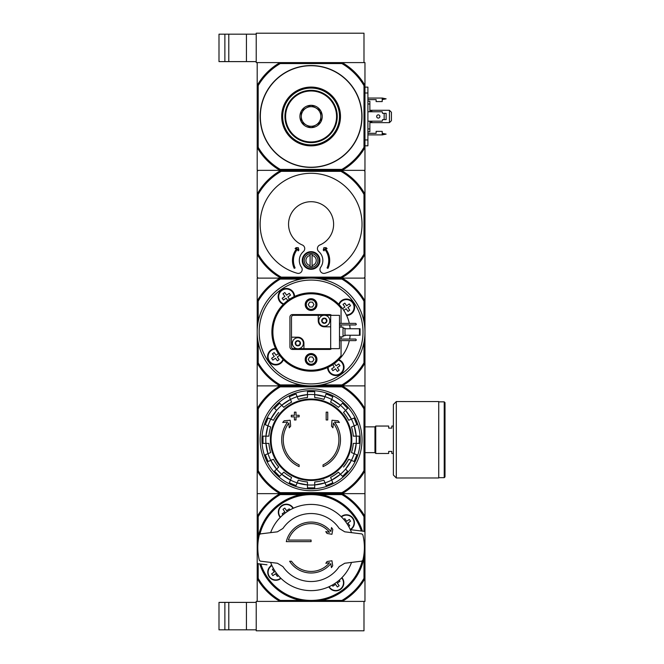 <?xml version="1.0" encoding="UTF-8"?>
<svg xmlns="http://www.w3.org/2000/svg" width="664" height="664" viewBox="0 0 664 664"><rect width="100%" height="100%" fill="white"/><g stroke="black" fill="none" stroke-linecap="round" stroke-linejoin="round"><path stroke-width="1" d="M342.176 601.41L364.968 601.41L364.968 578.618A62.209 62.209 0 0 1 342.176 601.41L257.2 601.41L257.2 578.618L258.18 578.352A61.229 61.229 0 0 0 280.258 600.43L279.992 601.41L256.221 601.41L256.221 630.8L363.988 630.8L363.988 601.41L342.176 601.41L341.91 600.43L321.31 600.43M218.996 602.389L218.996 629.821L224.872 629.821L224.872 602.389L218.996 602.389M256.221 602.389L224.872 602.389M228.789 602.389L228.789 629.821L224.872 629.821M228.789 629.821L256.221 629.821M258.18 85.648A61.229 61.229 0 0 1 280.258 63.57L341.91 63.57A61.229 61.229 0 0 1 363.988 85.648L364.968 85.382L364.968 62.59L342.176 62.59L363.988 62.59L363.988 33.2L256.221 33.2L256.221 62.59L279.992 62.59L257.2 62.59L257.2 147.566L258.18 147.3L258.18 85.648L257.2 85.382A62.209 62.209 0 0 1 279.992 62.59L342.176 62.59A62.209 62.209 0 0 1 364.968 85.382L364.968 170.357L342.176 170.357L341.91 169.378L280.258 169.378A61.229 61.229 0 0 1 258.18 147.3M218.996 34.179L218.996 61.611L224.872 61.611L224.872 34.179L218.996 34.179M256.221 34.179L224.872 34.179M228.789 34.179L228.789 61.611L224.872 61.611M228.789 61.611L256.221 61.611M331.527 527.573L330.838 531.449A25.473 25.473 0 0 0 286.3 541.65L311.084 541.65L311.084 540.081L288.367 540.081A23.904 23.904 0 0 1 329.493 532.279L325.75 531.623L327.02 533.433L331.934 534.304L332.797 529.391L331.527 527.573M311.084 540.081L288.367 540.081M332.722 565.769L331.934 560.756L327.086 561.52L325.841 563.304L329.543 562.715A23.904 23.904 0 0 1 291.504 561.246L289.62 561.246A25.473 25.473 0 0 0 330.805 563.653L331.427 567.62L332.722 565.769M344.74 531.814L339.213 528.436A33.997 33.997 0 0 0 282.955 528.436L277.428 531.814L260.329 533.914L259.333 534.794A53.294 53.294 0 0 0 259.333 560.258L260.329 561.146L277.428 563.246L282.955 566.624A33.997 33.997 0 0 0 339.213 566.624L344.74 563.246L361.838 561.146L362.834 560.258A53.294 53.294 0 0 0 362.834 534.794L361.838 533.914L344.74 531.814L339.213 528.436M282.955 528.436L277.428 531.814M277.428 563.246L282.955 566.624M339.213 566.624L344.74 563.246M257.25 549.875A53.884 53.884 0 0 1 362.419 531.15M257.839 549.875L257.2 549.875L257.2 562.732A0.979 0.979 0 0 0 258.064 563.703L267.003 564.798M271.817 565.305A3.918 3.918 0 0 1 271.012 565.288M355.165 530.262L351.156 529.764A3.918 3.918 0 0 0 350.351 529.747M351.156 529.764L364.104 531.358A0.979 0.979 0 0 1 364.968 532.329L364.968 545.177L364.328 545.177M341.196 516.683A8.034 8.034 0 0 1 354.427 522.8A8.034 8.034 0 0 1 350.443 529.739M280.972 578.377A8.034 8.034 0 0 1 269.219 576.891A8.034 8.034 0 0 1 271.725 565.313M341.927 577.639A8.034 8.034 0 0 1 337.868 590.603A8.034 8.034 0 0 1 328.829 586.81M280.241 517.422A8.034 8.034 0 0 1 281.752 505.636A8.034 8.034 0 0 1 293.339 508.242M279.992 601.41A62.209 62.209 0 0 1 257.2 578.618L257.2 516.434A62.209 62.209 0 0 1 279.992 493.642L342.176 493.642A62.209 62.209 0 0 1 364.968 516.434L364.968 493.642L342.176 493.642L364.968 493.642L364.968 470.859A62.209 62.209 0 0 1 342.176 493.642L257.2 493.642L279.992 493.642L280.258 494.622L300.858 494.622M278.423 575.663L277.361 576.402L275.51 573.754L272.863 575.605L271.626 573.845L274.273 571.986L272.423 569.338L273.477 568.6M282.955 514.866L282.208 513.811L284.856 511.952L283.005 509.305L284.773 508.068L286.624 510.716L289.272 508.865L290.019 509.919M363.988 531.341L363.988 516.7A61.229 61.229 0 0 0 341.91 494.622L341.91 492.663L280.258 492.663L279.992 493.642A62.209 62.209 0 0 1 257.2 470.859L257.2 516.434L258.18 516.7A61.229 61.229 0 0 1 280.258 494.622M321.31 494.622L341.91 494.622M258.18 537.3L258.18 516.7M258.18 578.352L258.18 563.711M280.258 600.43L300.858 600.43M363.988 557.76L363.988 578.352A61.229 61.229 0 0 1 341.91 600.43M363.988 578.352L364.968 578.618L364.968 516.434L363.988 516.7M364.918 545.177A53.884 53.884 0 0 1 259.748 563.91M343.645 582.834A7.835 7.835 0 0 1 329.004 586.727A7.835 7.835 0 0 0 343.645 582.834A7.835 7.835 0 0 0 341.794 577.78A7.835 7.835 0 0 1 343.645 582.834M339.213 580.187L339.96 581.249L337.312 583.1L339.163 585.748L337.395 586.984L335.544 584.337L332.896 586.196L332.149 585.133M354.227 522.8A7.835 7.835 0 0 1 350.285 529.606A7.835 7.835 0 0 0 349.696 515.696A7.835 7.835 0 0 0 341.337 516.816A7.835 7.835 0 0 1 354.227 522.8M343.744 519.397L344.807 518.65L346.658 521.306L349.305 519.447L350.542 521.215L347.894 523.066L349.745 525.714L348.691 526.461M280.374 517.281A7.835 7.835 0 0 1 281.868 505.794A7.835 7.835 0 0 1 293.164 508.325A7.835 7.835 0 0 0 281.868 505.794A7.835 7.835 0 0 0 280.374 517.281M280.831 578.236A7.835 7.835 0 0 1 269.352 576.75A7.835 7.835 0 0 1 271.883 565.454A7.835 7.835 0 0 0 269.352 576.75A7.835 7.835 0 0 0 280.831 578.236M351.538 562.408A43.102 43.102 0 0 1 270.63 562.408M270.63 532.644A43.102 43.102 0 0 1 351.538 532.644M258.18 408.933L257.2 408.675A62.209 62.209 0 0 1 279.992 385.884L257.2 385.884L257.2 470.859L258.18 470.593L258.18 408.933A61.229 61.229 0 0 1 280.258 386.863L279.992 385.884L342.176 385.884L279.992 385.884A62.209 62.209 0 0 1 257.2 363.092L257.2 278.116L342.176 278.116A62.209 62.209 0 0 1 364.968 300.908L364.968 278.116L342.176 278.116L363.988 278.116L364.968 277.137L364.968 254.337A61.719 61.719 0 0 1 341.188 278.116L280.98 278.116A61.719 61.719 0 0 1 257.2 254.337L257.2 277.137L258.18 278.116L279.992 278.116L280.258 279.096L300.858 279.096M280.258 386.863L341.91 386.863L342.176 385.884L364.968 385.884L342.176 385.884A62.209 62.209 0 0 1 364.968 408.675L364.968 470.859L363.988 470.593A61.229 61.229 0 0 1 341.91 492.663M299.132 466.618A29.39 29.39 0 0 1 287.637 422.047L282.723 422.478L284.175 420.777L290.16 420.254L290.674 426.139L289.247 427.807L288.832 423.059A27.822 27.822 0 0 0 299.132 464.891L299.132 466.618M323.036 464.891L323.036 466.618A29.39 29.39 0 0 0 334.531 422.047L339.445 422.478L337.993 420.777L332.008 420.254L331.494 426.139L332.921 427.807L333.336 423.059A27.822 27.822 0 0 1 323.036 464.891M326.173 419.972L327.742 419.972L327.742 412.137L326.173 412.137L326.173 419.972M294.426 416.843L294.426 419.972L295.995 419.972L295.995 416.843L299.132 416.843L299.132 415.274L295.995 415.274L295.995 412.137L294.426 412.137L294.426 415.274L291.297 415.274L291.297 416.843L294.426 416.843M265.276 424.711A48.223 48.223 0 0 1 268.048 418.013L265.276 424.711L270.696 426.96A42.371 42.371 0 0 0 268.87 436.14L265.949 436.14A45.31 45.31 0 0 1 267.974 425.831L265.924 436.14L263.002 436.14L263.002 443.386A48.223 48.223 0 0 1 263.002 436.14M263.002 443.386L265.949 443.386L267.974 453.695A45.31 45.31 0 0 1 265.924 443.386L268.87 443.386A42.371 42.371 0 0 0 270.696 452.566L265.276 454.815A48.223 48.223 0 0 0 268.048 461.513L265.276 454.815M268.048 461.513L273.468 459.264A42.371 42.371 0 0 0 278.673 467.049L276.606 469.116A45.31 45.31 0 0 1 270.746 460.393L276.589 469.133L274.522 471.199L279.644 476.329A48.223 48.223 0 0 1 274.522 471.199M279.644 476.329L283.802 472.179L281.71 474.262L290.45 480.097A45.31 45.31 0 0 1 281.71 474.262M283.802 472.179A42.371 42.371 0 0 0 291.579 477.374L289.338 482.803L296.036 485.575A48.223 48.223 0 0 1 289.338 482.803M296.036 485.575L298.277 480.147A42.371 42.371 0 0 0 307.457 481.973L307.457 487.849L314.711 487.849A48.223 48.223 0 0 1 307.457 487.849M314.711 487.849L314.711 481.973A42.371 42.371 0 0 0 323.891 480.147L326.132 485.575L332.83 482.803A48.223 48.223 0 0 1 326.132 485.575M332.83 482.803L330.589 477.374A42.371 42.371 0 0 0 338.366 472.179L342.524 476.329L347.646 471.199A48.223 48.223 0 0 1 342.524 476.329M340.433 474.245A45.285 45.285 0 0 0 345.562 469.116L351.422 460.393A45.31 45.31 0 0 1 345.579 469.133L347.646 471.199M343.495 467.049A42.371 42.371 0 0 0 348.7 459.264L354.119 461.513L356.892 454.815A48.223 48.223 0 0 1 354.119 461.513M356.892 454.815L351.472 452.566A42.371 42.371 0 0 0 353.298 443.386L356.219 443.386A45.31 45.31 0 0 1 354.194 453.695L356.244 443.386L359.166 443.386L359.166 436.14A48.223 48.223 0 0 1 359.166 443.386M359.166 436.14L356.219 436.14L354.194 425.831A45.31 45.31 0 0 1 356.244 436.14L353.298 436.14A42.371 42.371 0 0 0 351.472 426.96L356.892 424.711L354.119 418.013A48.223 48.223 0 0 1 356.892 424.711M354.119 418.013L348.7 420.262A42.371 42.371 0 0 0 343.495 412.477L345.562 410.41A45.31 45.31 0 0 1 351.422 419.133L345.579 410.393L347.646 408.327L342.524 403.197A48.223 48.223 0 0 1 347.646 408.327M342.524 403.197L338.366 407.356L340.458 405.264L331.718 399.429A45.31 45.31 0 0 1 340.458 405.264M338.366 407.356A42.371 42.371 0 0 0 330.589 402.152L332.83 396.732L326.132 393.951A48.223 48.223 0 0 1 332.83 396.732M326.132 393.951L325.011 396.674L314.711 394.599A45.31 45.31 0 0 1 325.02 396.657L323.891 399.379A42.371 42.371 0 0 0 314.711 397.553L314.711 391.685A48.223 48.223 0 0 0 307.457 391.685L314.711 391.677M307.457 391.685L307.457 397.553A42.371 42.371 0 0 0 298.277 399.379L297.157 396.674A45.31 45.31 0 0 1 307.457 394.599L297.148 396.649L296.036 393.951L289.338 396.732A48.223 48.223 0 0 1 296.036 393.951M289.338 396.732L290.458 399.454L281.71 405.264A45.31 45.31 0 0 1 290.45 399.429L291.579 402.152A42.371 42.371 0 0 0 283.802 407.356L279.644 403.197L274.522 408.327A48.223 48.223 0 0 1 279.644 403.197M281.735 405.289A45.285 45.285 0 0 0 276.606 410.41L270.746 419.133A45.31 45.31 0 0 1 276.589 410.393L274.522 408.327M278.673 412.477A42.371 42.371 0 0 0 273.468 420.262L268.048 418.013M363.988 321.774L363.988 301.174L364.968 300.908L364.968 363.092A62.209 62.209 0 0 1 342.176 385.884L341.91 384.904A61.229 61.229 0 0 0 363.988 362.826L364.968 363.092L364.968 408.675L363.988 408.933L363.988 470.593M280.258 492.663A61.229 61.229 0 0 1 258.18 470.593M341.91 386.863A61.229 61.229 0 0 1 363.988 408.933M260.139 439.767A50.945 50.945 0 0 1 336.557 395.644A50.945 50.945 0 0 1 336.557 483.882A50.945 50.945 0 0 1 260.139 439.767M261.94 439.767A49.144 49.144 0 0 1 335.652 397.205A49.144 49.144 0 0 1 335.652 482.321A49.144 49.144 0 0 1 261.94 439.767M388.672 451.42L388.672 453.479L375.741 453.479L375.741 426.047L388.672 426.047L388.672 428.106L391.81 428.106L391.81 426.047L393.378 426.047L393.378 453.479L391.81 453.479L391.81 451.42L388.672 451.42M364.968 426.877L374.961 426.877L374.961 452.657L375.741 453.437M375.741 426.089L374.961 426.877M445.004 402.633L445.004 476.893L444.224 477.673L444.224 401.853L445.004 402.633M438.738 401.853L444.224 401.853M438.738 401.554L438.738 477.972L396.317 477.972L393.378 475.034L393.378 404.492L396.317 401.554L438.738 401.554M341.064 340.624L341.064 355.688A38.205 38.205 0 0 1 285.138 360.046A38.205 38.205 0 0 1 285.138 303.954A38.205 38.205 0 0 1 341.064 308.312L341.064 323.376M341.064 324.945L341.064 327.103M341.064 336.897L341.064 339.055M316.96 359.431A5.876 5.876 0 0 1 308.146 364.519A5.876 5.876 0 0 1 308.146 354.344A5.876 5.876 0 0 1 316.96 359.431M316.96 304.568A5.876 5.876 0 0 1 308.146 309.656A5.876 5.876 0 0 1 308.146 299.481A5.876 5.876 0 0 1 316.96 304.568M331.535 348.658A2.548 2.548 0 0 1 329.701 349.438L292.467 349.438A2.548 2.548 0 0 1 289.919 346.89L289.919 317.11A2.548 2.548 0 0 1 292.467 314.562L329.701 314.562A2.548 2.548 0 0 1 331.535 315.342M349.314 340.624A39.184 39.184 0 0 1 284.175 360.486A39.184 39.184 0 0 1 284.175 303.514A39.184 39.184 0 0 1 349.314 323.376M349.629 339.055A39.184 39.184 0 0 0 350.135 335.237M350.135 328.763A39.184 39.184 0 0 0 349.629 324.945M312.495 307.017L309.673 307.017L308.254 304.568L309.673 302.12L312.495 302.12L313.914 304.568L312.495 307.017M315.881 304.568A4.797 4.797 0 0 1 308.685 308.727A4.797 4.797 0 0 1 308.685 300.41A4.797 4.797 0 0 1 315.881 304.568M312.495 361.88L309.673 361.88L308.254 359.431L309.673 356.983L312.495 356.983L313.914 359.431L312.495 361.88M315.881 359.431A4.797 4.797 0 0 1 308.685 363.59A4.797 4.797 0 0 1 308.685 355.273A4.797 4.797 0 0 1 315.881 359.431M321.31 279.096L341.91 279.096A61.229 61.229 0 0 1 363.988 301.174M258.18 321.774L258.18 301.174A61.229 61.229 0 0 1 280.258 279.096M300.858 384.904L280.258 384.904A61.229 61.229 0 0 1 258.18 362.826L258.18 342.226M341.91 279.096L342.176 278.116M321.31 384.904L341.91 384.904M280.258 384.904L279.992 385.884L257.2 385.884L257.2 363.092L258.18 362.826M363.988 362.826L363.988 342.226M258.18 301.174L257.2 300.908A62.209 62.209 0 0 1 279.992 278.116M338.839 359.664A8.225 8.225 0 0 1 335.926 375.542A8.225 8.225 0 0 1 327.584 367.541M283.42 359.755A8.225 8.225 0 0 1 267.592 355.846A8.225 8.225 0 0 1 275.543 348.5M283.329 304.336A8.225 8.225 0 0 1 287.238 288.508A8.225 8.225 0 0 1 294.584 296.459M338.748 304.245A8.225 8.225 0 0 1 354.626 307.274A8.225 8.225 0 0 1 346.625 315.5M364.968 332A53.884 53.884 0 0 1 284.142 378.663A53.884 53.884 0 0 1 284.142 285.337A53.884 53.884 0 0 1 364.968 332A53.884 53.884 0 0 1 284.142 378.663A53.884 53.884 0 0 1 284.142 285.337A53.884 53.884 0 0 1 364.968 332M343.645 367.308A7.835 7.835 0 0 1 335.835 375.143A7.835 7.835 0 0 1 327.974 367.358A7.835 7.835 0 0 0 335.835 375.143A7.835 7.835 0 0 0 338.54 359.963A7.835 7.835 0 0 1 343.645 367.308M334.432 363.474L336.075 365.806L338.723 363.955L339.96 365.723L337.312 367.574L339.163 370.221L337.395 371.458L335.544 368.81L332.896 370.661L331.66 368.902L334.307 367.043L332.672 364.702M354.227 307.274A7.835 7.835 0 0 1 346.442 315.109A7.835 7.835 0 0 0 347.778 299.564A7.835 7.835 0 0 0 339.047 304.544A7.835 7.835 0 0 1 354.227 307.274M342.558 308.652L344.89 307.009L343.039 304.361L344.807 303.124L346.658 305.772L349.305 303.921L350.542 305.689L347.894 307.54L349.745 310.188L347.986 311.424L346.127 308.777L343.786 310.412M283.628 304.037A7.835 7.835 0 0 1 287.255 288.906A7.835 7.835 0 0 1 294.193 296.642A7.835 7.835 0 0 0 278.739 294.866A7.835 7.835 0 0 0 283.628 304.037M287.736 300.526L286.093 298.194L283.445 300.045L282.208 298.277L284.856 296.426L283.005 293.778L284.773 292.542L286.624 295.189L289.272 293.339L290.508 295.098L287.861 296.957L289.496 299.298M283.121 359.456A7.835 7.835 0 0 1 267.99 355.829A7.835 7.835 0 0 1 275.726 348.89A7.835 7.835 0 0 0 273.95 364.345A7.835 7.835 0 0 0 283.121 359.456M279.61 355.348L277.278 356.991L279.129 359.639L277.361 360.876L275.51 358.228L272.863 360.079L271.626 358.311L274.273 356.46L272.423 353.812L274.182 352.576L276.041 355.223L278.382 353.588M316.471 304.568A5.387 5.387 0 0 1 308.387 309.233A5.387 5.387 0 0 1 308.387 299.904A5.387 5.387 0 0 1 316.471 304.568M316.471 359.431A5.387 5.387 0 0 1 308.387 364.096A5.387 5.387 0 0 1 308.387 354.767A5.387 5.387 0 0 1 316.471 359.431M322.256 319.11A0.548 0.548 0 0 1 322.563 319.11A0.963 0.963 0 0 0 323.775 318.413A0.548 0.548 0 0 1 323.932 318.147L324.688 318.147A0.548 0.548 0 0 1 324.845 318.413A0.963 0.963 0 0 0 326.049 319.11A0.548 0.548 0 0 1 326.364 319.11L326.746 319.766A0.548 0.548 0 0 1 326.588 320.031A0.963 0.963 0 0 0 326.588 321.434A0.548 0.548 0 0 1 326.746 321.7L326.364 322.355A0.548 0.548 0 0 1 326.049 322.355A0.963 0.963 0 0 0 324.845 323.053A0.548 0.548 0 0 1 324.688 323.327L323.932 323.327A2.614 2.614 0 0 1 322.256 322.355L321.874 321.7A2.614 2.614 0 0 1 321.874 319.766L322.256 319.11A2.614 2.614 0 0 1 323.932 318.147L323.932 318.147M324.688 318.147A2.614 2.614 0 0 1 326.364 319.11M326.746 319.766A2.614 2.614 0 0 1 326.746 321.7M326.364 322.355A2.614 2.614 0 0 1 324.688 323.327L324.688 323.327M321.874 321.7A0.548 0.548 0 0 1 322.032 321.434A0.963 0.963 0 0 0 322.032 320.031A0.548 0.548 0 0 1 321.874 319.766M324.306 315.251A5.486 5.486 0 0 1 325.675 326.049A5.486 5.486 0 0 1 318.869 321.426A5.486 5.486 0 0 1 324.306 315.251M295.804 341.645A0.548 0.548 0 0 1 296.119 341.645A0.963 0.963 0 0 0 297.323 340.947A0.548 0.548 0 0 1 297.48 340.673L298.236 340.673A0.548 0.548 0 0 1 298.393 340.947A0.963 0.963 0 0 0 299.605 341.645A0.548 0.548 0 0 1 299.912 341.645L300.294 342.3A0.548 0.548 0 0 1 300.136 342.566A0.963 0.963 0 0 0 300.136 343.969A0.548 0.548 0 0 1 300.294 344.234L299.912 344.89A0.548 0.548 0 0 1 299.605 344.89A0.963 0.963 0 0 0 298.393 345.587A0.548 0.548 0 0 1 298.236 345.853L297.48 345.853A2.614 2.614 0 0 1 295.804 344.89L295.422 344.234A2.614 2.614 0 0 1 295.422 342.3L295.804 341.645A2.614 2.614 0 0 1 297.48 340.673L297.48 340.673M298.236 340.673A2.614 2.614 0 0 1 299.912 341.645M300.294 342.3A2.614 2.614 0 0 1 300.294 344.234M299.912 344.89A2.614 2.614 0 0 1 298.236 345.853L298.236 345.853M295.422 344.234A0.548 0.548 0 0 1 295.58 343.969A0.963 0.963 0 0 0 295.58 342.566A0.548 0.548 0 0 1 295.422 342.3M297.862 337.777A5.486 5.486 0 0 1 299.223 348.583A5.486 5.486 0 0 1 292.417 343.952A5.486 5.486 0 0 1 297.862 337.777M330.68 315.342L330.68 348.658L339.495 348.658L339.495 315.342L325.343 315.342M323.277 315.342L293.447 315.342A1.959 1.959 0 0 0 291.488 317.309L291.488 346.691A1.959 1.959 0 0 0 293.447 348.658L296.825 348.658M330.68 348.658L303.929 348.658L303.929 343.263A6.076 6.076 0 0 0 297.862 337.196L291.488 337.196M318.239 315.342L318.239 320.737A6.076 6.076 0 0 0 324.306 326.804L330.68 326.804M298.891 348.658L303.929 348.658M339.495 327.103L343.022 327.103L343.022 336.897L339.495 336.897M343.022 328.273L344.981 328.273L344.981 335.727L343.022 335.727M339.495 324.945L355.755 324.945L356.344 324.356L355.755 323.376L339.495 323.376M339.495 340.624L355.755 340.624L356.344 340.034L355.755 339.055L339.495 339.055M359.481 328.763L360.071 328.763L360.071 335.237L359.481 335.237L359.481 328.763L344.981 328.763M359.481 335.237L344.981 335.237M297.48 345.853A0.548 0.548 0 0 1 297.323 345.587A0.963 0.963 0 0 0 296.119 344.89A0.548 0.548 0 0 1 295.804 344.89M323.932 323.327A0.548 0.548 0 0 1 323.775 323.053A0.963 0.963 0 0 0 322.563 322.355A0.548 0.548 0 0 1 322.256 322.355M280.258 169.378L279.992 170.357L258.18 170.357L257.2 171.337L257.2 254.337L258.18 254.08L258.18 194.394A60.739 60.739 0 0 1 281.237 171.337L340.931 171.337A60.739 60.739 0 0 1 363.988 194.394L363.988 254.08A60.739 60.739 0 0 1 340.931 277.137L281.237 277.137A60.739 60.739 0 0 1 258.18 254.08M340.931 171.337L341.188 170.357L280.98 170.357L281.237 171.337M341.188 170.357A61.719 61.719 0 0 1 364.968 194.137L364.968 171.337L363.988 170.357L257.2 170.357L257.2 147.566A62.209 62.209 0 0 0 279.992 170.357M312.063 255.416A5.163 5.163 0 0 1 312.063 265.55L312.063 254.038A6.515 6.515 0 0 0 310.105 254.038L310.105 255.416A5.163 5.163 0 0 0 310.105 265.55L310.105 255.416M310.105 265.55L310.105 266.928A6.515 6.515 0 0 0 312.063 266.928L312.063 265.55M302.269 260.487A8.815 8.815 0 0 1 315.491 252.851A8.815 8.815 0 0 1 315.491 268.123A8.815 8.815 0 0 1 302.269 260.487M320.695 267.227A11.753 11.753 0 0 0 318.786 251.573A3.918 3.918 0 0 1 319.832 244.999A22.534 22.534 0 0 0 328.937 210.488A22.534 22.534 0 0 0 293.231 210.488A22.534 22.534 0 0 0 302.336 244.999A3.918 3.918 0 0 1 303.382 251.573A11.753 11.753 0 0 0 301.473 267.227A3.918 3.918 0 0 1 297.198 273.253A50.945 50.945 0 0 1 269.493 194.818A50.945 50.945 0 0 1 352.675 194.818A50.945 50.945 0 0 1 324.97 273.253A3.918 3.918 0 0 1 320.695 267.227M363.988 194.394L364.968 194.137L364.968 254.337L363.988 254.08M258.18 194.394L257.2 194.137A61.719 61.719 0 0 1 280.98 170.357M281.237 277.137L280.98 278.116M341.188 278.116L340.931 277.137M302.859 260.487A8.225 8.225 0 0 1 315.201 253.357A8.225 8.225 0 0 1 315.201 267.609A8.225 8.225 0 0 1 302.859 260.487M304.228 260.487A6.856 6.856 0 0 1 314.512 254.544A6.856 6.856 0 0 1 314.512 266.422A6.856 6.856 0 0 1 304.228 260.487M296.717 248.651A18.617 18.617 0 0 0 294.21 268.347L295.098 267.932A17.637 17.637 0 0 1 297.63 249.083L298.111 250.876L298.916 250.071L298.269 247.672L296.053 247.672L295.073 248.651L296.717 248.651M327.07 267.932L327.958 268.347A18.617 18.617 0 0 0 325.451 248.651L327.095 248.651L326.115 247.672L323.899 247.672L323.252 250.071L324.057 250.876L324.538 249.083A17.637 17.637 0 0 1 327.07 267.932M363.988 85.648L363.988 147.3L364.968 147.566A62.209 62.209 0 0 1 342.176 170.357M311.084 167.411A50.945 50.945 0 0 1 266.969 91.001A50.945 50.945 0 0 1 355.198 91.001A50.945 50.945 0 0 1 311.084 167.411M363.988 147.3A61.229 61.229 0 0 1 341.91 169.378M341.91 63.57L342.176 62.59M279.992 62.59L280.258 63.57M311.084 145.864A29.39 29.39 0 0 1 285.628 101.775A29.39 29.39 0 0 1 336.54 101.775A29.39 29.39 0 0 1 311.084 145.864M311.084 144.885A28.411 28.411 0 0 1 286.483 102.264A28.411 28.411 0 0 1 335.685 102.264A28.411 28.411 0 0 1 311.084 144.885M367.906 133.323L376.131 133.323L376.131 131.364L382.207 131.364L382.207 134.892L367.906 134.892M367.906 98.056L382.207 98.056L382.207 101.584L376.131 101.584L376.131 99.625L367.906 99.625M367.906 121.172L382.207 121.172L382.597 119.603L386.124 119.603L386.124 113.337L382.597 113.337L382.207 111.768L367.906 111.768M364.968 87.125L367.906 87.125L367.906 145.823L364.968 145.823M389.461 110.299L391.42 112.257L391.42 120.682L389.461 122.641L389.461 110.299L369.865 110.299M369.865 122.641L389.461 122.641M369.865 111.768L369.865 101.235L367.906 101.235M369.865 103.999L367.906 103.999M369.865 121.172L369.865 128.94L367.906 128.94M369.865 128.94L369.865 131.713L367.906 131.713M369.865 110.988L371.823 110.988L371.823 111.768M371.823 121.172L371.823 121.96L369.865 121.96M382.207 133.323L386.124 134.103L382.207 134.892M382.207 99.625L386.124 98.836L382.207 98.056M378.289 114.855A1.618 1.618 0 0 1 379.692 117.279A1.618 1.618 0 0 1 376.886 117.279A1.618 1.618 0 0 1 378.289 114.855M384.166 113.337L384.166 119.603M311.341 127.637L310.827 127.637A11.172 11.172 0 0 1 301.539 122.276L301.29 121.836A11.172 11.172 0 0 1 301.29 111.112L301.539 110.672A11.172 11.172 0 0 1 310.827 105.31L311.341 105.31A11.172 11.172 0 0 1 320.629 110.672L320.878 111.112A11.172 11.172 0 0 1 320.878 121.836L320.629 122.276A11.172 11.172 0 0 1 311.341 127.637L320.629 122.276M311.084 141.947A25.473 25.473 0 0 0 333.145 103.733A25.473 25.473 0 0 0 289.023 103.733A25.473 25.473 0 0 0 311.084 141.947M320.878 121.836L320.878 111.112M301.539 122.276L310.827 127.637M301.29 111.112L301.29 121.836M310.827 105.31L301.539 110.672M320.629 110.672L311.341 105.31M320.878 116.474A9.794 9.794 0 0 0 306.187 107.991A9.794 9.794 0 0 0 306.187 124.957A9.794 9.794 0 0 0 320.878 116.474M284.931 116.474A26.153 26.153 0 0 0 324.165 139.125A26.153 26.153 0 0 0 324.165 93.823A26.153 26.153 0 0 0 284.931 116.474M246.427 602.389L246.427 629.821M246.427 34.179L246.427 61.611M259.931 534.039A52.904 52.904 0 0 1 361.341 531.017M362.237 561.014A52.904 52.904 0 0 1 260.827 564.043M341.686 577.887A7.686 7.686 0 0 1 338.557 590.014A7.686 7.686 0 0 1 329.145 586.669M341.445 516.932A7.686 7.686 0 0 1 354.078 522.8A7.686 7.686 0 0 1 350.218 529.465M280.482 517.165A7.686 7.686 0 0 1 283.611 505.047A7.686 7.686 0 0 1 293.023 508.392M280.723 578.128A7.686 7.686 0 0 1 268.605 574.999A7.686 7.686 0 0 1 271.949 565.595M311.084 399.769A39.998 39.998 0 0 1 351.082 439.767A39.998 39.998 0 0 1 311.084 479.765A39.998 39.998 0 0 1 271.086 439.767A39.998 39.998 0 0 1 311.084 399.769M270.356 439.767A40.728 40.728 0 0 1 331.444 404.492A40.728 40.728 0 0 1 331.444 475.034A40.728 40.728 0 0 1 270.356 439.767M267.999 425.84A45.285 45.285 0 0 1 270.771 419.142M265.949 443.386A45.285 45.285 0 0 1 265.949 436.14M270.771 460.384A45.285 45.285 0 0 1 267.999 453.686M281.735 474.245A45.285 45.285 0 0 1 276.606 469.116M297.157 482.852A45.285 45.285 0 0 1 290.458 480.08M314.711 484.903A45.285 45.285 0 0 1 307.457 484.903M331.709 480.08A45.285 45.285 0 0 1 325.011 482.852M354.169 453.686A45.285 45.285 0 0 1 351.397 460.384M356.219 436.14A45.285 45.285 0 0 1 356.219 443.386M351.397 419.142A45.285 45.285 0 0 1 354.169 425.84M340.433 405.289A45.285 45.285 0 0 1 345.562 410.41M325.011 396.674A45.285 45.285 0 0 1 331.709 399.454M307.457 394.632A45.285 45.285 0 0 1 314.711 394.632M290.458 399.454A45.285 45.285 0 0 1 297.157 396.674M307.457 484.927A45.31 45.31 0 0 1 297.148 482.877L307.457 484.927M325.02 482.877A45.31 45.31 0 0 1 314.711 484.927L325.02 482.877M340.458 474.262A45.31 45.31 0 0 1 331.718 480.097L340.458 474.262M396.317 401.554L396.317 477.972M363.009 332A51.925 51.925 0 0 1 285.122 376.969A51.925 51.925 0 0 1 285.122 287.031A51.925 51.925 0 0 1 363.009 332M338.416 360.087A7.686 7.686 0 0 1 338.557 374.479A7.686 7.686 0 0 1 328.124 367.283M339.171 304.668A7.686 7.686 0 0 1 354.078 307.274A7.686 7.686 0 0 1 346.367 314.96M283.752 303.913A7.686 7.686 0 0 1 283.611 289.521A7.686 7.686 0 0 1 294.044 296.717M282.997 359.332A7.686 7.686 0 0 1 268.605 359.473A7.686 7.686 0 0 1 275.801 349.04M311.084 167.22A50.746 50.746 0 0 1 267.135 91.101A50.746 50.746 0 0 1 355.032 91.101A50.746 50.746 0 0 1 311.084 167.22M367.906 139.946L364.968 139.946M367.906 93.001L364.968 93.001M382.597 99.625L382.597 98.056M382.597 134.892L382.597 133.323M364.968 452.657L374.961 452.657M438.738 477.673L444.224 477.673"/></g></svg>
